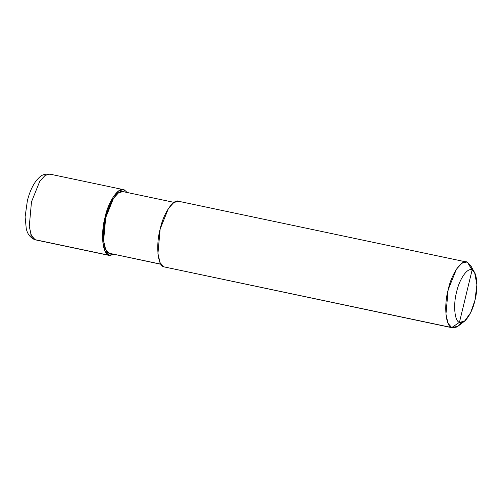 <?xml version="1.0" encoding="UTF-8"?>
<svg xmlns="http://www.w3.org/2000/svg" width="502" height="502" viewBox="0 0 502 502"><rect width="100%" height="100%" fill="white"/><g stroke="black" fill="none" stroke-linecap="round" stroke-linejoin="round"><path stroke-width="0.75" d="M108.595 255.185C102.565 254.081 100.595 233.292 105.012 217.385C108.401 201.013 119.049 185.922 124.377 189.944L123.925 191.802L124.377 189.944L122.438 189.536L124.377 189.944L127.131 192.479L124.377 189.944L123.429 189.637L118.685 190.885L113.32 196.765L105.012 217.385L102.791 241.97L104.924 250.987L108.595 255.185L109.536 255.493L114.073 254.388L108.595 255.185L109.066 253.228L108.595 255.185L35.058 239.674L108.595 255.185M30.584 231.573L31.124 236.724L33.872 239.285L36.006 239.981L109.536 255.493M50.846 174.432L49.899 174.125L45.149 175.374L39.79 181.253L31.482 201.873L29.26 226.458L31.394 235.476L35.058 239.674L31.394 235.476L29.26 226.458L31.482 201.873L39.79 181.253L45.149 175.374L49.899 174.125C41.277 173.629 39.777 177.162 36.665 180.155C32.599 185.357 29.492 192.253 27.353 200.831L25.1 216.946L26.299 228.981C26.982 231.265 28.068 236.109 33.872 239.285M464.457 321.255L458 326.218L451.744 327.568L452.685 327.875L163.74 266.819L451.744 327.568L459.449 322.334C454.624 321.449 453.049 304.821 456.582 292.095C459.292 278.999 467.814 266.926 472.075 270.145L459.449 322.334L464.457 321.255L470.55 312.878L474.936 300.378L476.9 284.772L474.672 272.824L472.075 270.145L467.525 262.326L465.586 261.918L467.525 262.326L470.769 265.683L474.672 272.824M160.985 264.284L109.066 253.228L160.91 264.165L109.066 253.228L105.615 249.281L103.613 240.803L105.702 217.699L113.508 198.309L118.554 192.787L123.015 191.613L174.043 202.375M452.685 327.875L456.789 327.034L461.463 322.629M472.489 270.358L467.525 262.326L466.578 262.019L461.834 263.261L456.469 269.147L448.161 289.767L445.939 314.352L448.073 323.37L451.744 327.568L163.74 266.819L160.075 262.621L157.942 253.598L160.163 229.019L168.471 208.399L173.83 202.513L178.58 201.271L466.578 262.019M472.075 270.145C476.894 271.024 478.475 287.652 474.936 300.378C472.225 313.48 463.704 325.547 459.449 322.334L472.075 270.145C467.814 266.926 459.292 278.999 456.582 292.095C453.049 304.821 454.624 321.449 459.449 322.334L451.744 327.568C445.713 326.463 443.743 305.674 448.161 289.767C451.549 273.395 462.198 258.304 467.525 262.326L472.075 270.145M123.9 191.902C118.899 188.124 108.89 202.306 105.702 217.699C101.548 232.652 103.399 252.192 109.066 253.228M179.521 201.578C174.2 197.556 163.552 212.647 160.163 229.019C155.745 244.926 157.71 265.715 163.74 266.819M49.899 174.125L123.429 189.637"/></g></svg>
